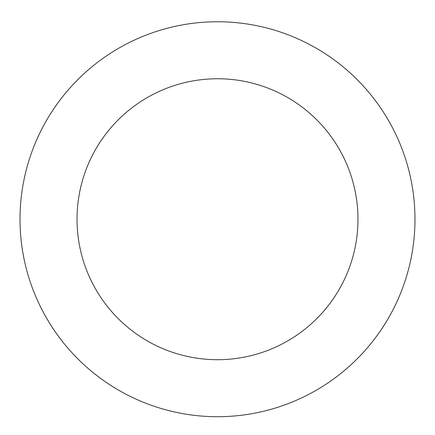 <?xml version="1.0" encoding="UTF-8"?>
<svg xmlns="http://www.w3.org/2000/svg" width="435" height="435" viewBox="0 0 435 435"><rect width="100%" height="100%" fill="white"/><g stroke="black" fill="none" stroke-linecap="round" stroke-linejoin="round"><path stroke-width="0.65" d="M403.93 154.104A197.479 197.479 0 0 0 67.882 90.339A197.479 197.479 0 0 0 180.688 413.25A197.479 197.479 0 0 0 403.93 154.104M350.115 172.902A140.472 140.472 0 0 0 111.072 127.547A140.472 140.472 0 0 0 191.313 357.244A140.472 140.472 0 0 0 350.115 172.902"/></g></svg>
